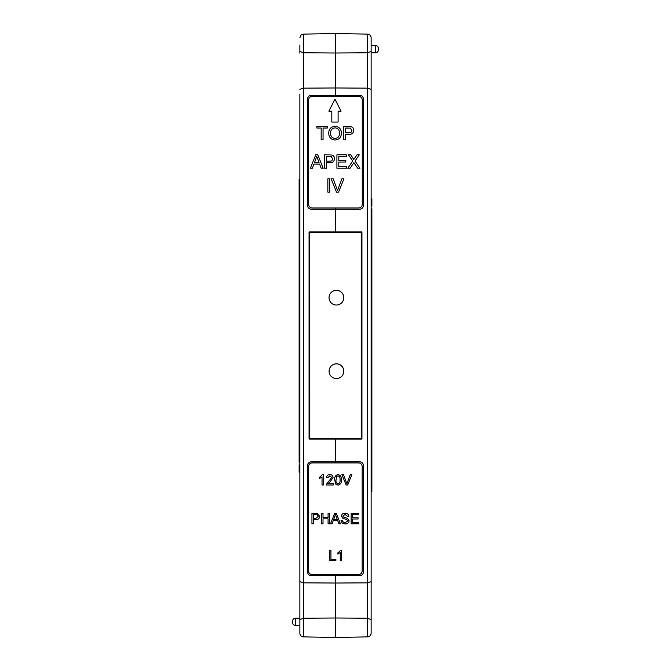 <?xml version="1.0" encoding="UTF-8"?>
<svg xmlns="http://www.w3.org/2000/svg" width="671" height="671" viewBox="0 0 671 671"><rect width="100%" height="100%" fill="white"/><g stroke="black" fill="none" stroke-linecap="round" stroke-linejoin="round"><path stroke-width="1.01" d="M295.609 618.217A3.087 3.087 0 0 0 292.522 621.304L292.522 622.478A3.087 3.087 0 0 0 295.609 625.565L299.87 625.565L299.87 618.217L295.609 618.217L295.609 625.565M299.87 581.665L303.477 582.847L335.5 583.032L335.5 575.684L335.5 617.991L303.477 618.217L303.477 636.888A3.674 3.674 0 0 1 299.87 633.214L299.87 94.041M299.87 569.612L299.87 581.933M299.87 625.565L299.87 633.214M299.87 472.216L299.132 472.208L299.132 464.886L299.87 464.877M299.87 103.108L299.87 109.096M299.87 557.702L299.87 579.216M299.87 240.201L299.87 290.509L299.132 290.484L299.132 292.355L299.87 292.346M299.87 314.783L299.87 307.435L299.132 307.444L299.132 314.766L299.87 314.783M299.87 426.211L299.87 401.443L299.132 401.451L299.132 419.786L299.87 419.811M299.87 334.376L299.132 334.368L299.132 338.226L299.87 338.209L299.87 340.885L299.132 340.893L299.132 359.237L299.87 359.253M299.132 398.784L299.132 394.925L299.87 394.934L299.87 398.767L299.132 398.784L299.132 401.451M299.87 394.934L299.87 375.332L299.132 375.315L299.132 360.654L299.87 360.646M299.87 188.316L299.87 195.84M299.87 110.48L299.87 143.98M299.87 427.813L299.87 453.789M299.87 505.431L299.87 512.954M299.87 53.152L299.87 45.066M359.748 209.184A3.674 3.674 0 0 0 363.414 205.511C363.187 207.725 361.963 208.949 359.748 209.184L335.5 209.184L335.5 207.976L335.5 231.94L361.937 231.94L361.937 439.06L335.5 439.06L335.5 462.915L335.5 438.356L361.224 438.356L361.216 232.644L335.5 232.644L335.5 231.94L335.5 232.644L309.776 232.644L309.784 438.356L335.5 438.356L335.5 439.06L309.063 439.06L309.063 231.94L335.5 231.94L335.5 209.184L311.252 209.184C309.037 208.949 307.813 207.725 307.586 205.511A3.674 3.674 0 0 0 311.252 209.184M359.748 575.684A3.674 3.674 0 0 0 363.414 572.011C363.187 574.225 361.963 575.45 359.748 575.684L335.5 575.684L335.5 574.586L335.5 575.684L311.252 575.684C309.037 575.45 307.813 574.225 307.586 572.011A3.674 3.674 0 0 0 311.252 575.684M303.477 636.888L335.5 637.45L367.523 636.888L367.523 582.847L335.5 583.032L335.5 637.45L335.5 617.991L367.523 618.217L371.13 619.643L371.13 633.214L371.13 617.848L371.13 625.934M311.252 95.316A3.674 3.674 0 0 0 307.586 98.989C307.813 96.775 309.037 95.55 311.252 95.316L335.5 95.316L335.5 33.55L335.5 53.009L303.477 52.783L299.87 51.357M359.748 95.316C361.963 95.55 363.187 96.775 363.414 98.989A3.674 3.674 0 0 0 359.748 95.316L335.5 95.316L335.5 96.305L335.5 87.968L303.477 88.153L299.87 89.335M307.586 98.989L307.586 205.511M307.586 465.489C307.813 463.275 309.037 462.051 311.252 461.816A3.674 3.674 0 0 0 307.586 465.489L307.586 572.011M359.748 461.816C361.963 462.051 363.187 463.275 363.414 465.489A3.674 3.674 0 0 0 359.748 461.816L311.252 461.816M299.132 338.226L299.132 340.893M299.87 439.404L299.132 439.396L299.132 462.252L299.87 462.269M299.132 459.073L299.87 459.081M299.132 445.921L299.87 445.913M299.87 246.995L299.132 246.978L299.132 290.484M299.87 218.134L299.132 218.159L299.132 179.392L299.87 179.383M299.132 442.055L299.87 442.063M299.132 439.396L299.132 426.32L299.87 426.32M299.132 426.32L299.132 419.786M299.132 397.584L299.87 397.593M299.132 394.925L299.132 381.849L299.87 381.849M299.132 381.849L299.132 375.315M299.132 359.237L299.132 360.654M299.132 337.027L299.87 337.043M299.132 334.368L299.132 321.292L299.87 321.292M299.132 321.292L299.132 314.766M299.132 292.355L299.132 299.685L299.87 299.694M299.132 299.685L299.132 307.444M299.132 248.396L299.87 248.387M299.132 261.547L299.87 261.556M299.132 264.726L299.87 264.743M299.132 246.978L299.132 228.635L299.87 228.626M299.132 218.159L299.132 225.976L299.87 225.959M299.132 225.976L299.132 228.635M299.87 619.643L303.477 618.217L303.477 34.112L335.5 33.55L367.523 34.112A3.674 3.674 0 0 1 371.13 37.786L371.13 619.643M309.063 439.06L309.776 438.356M309.063 231.94L309.776 232.644M375.391 52.783L375.391 45.435L371.13 45.435L371.13 52.783L375.391 52.783A3.087 3.087 0 0 0 378.478 49.696L378.478 48.522L378.478 49.696M375.391 45.435A3.087 3.087 0 0 1 378.478 48.522M371.13 103.535L371.13 96.188L371.13 103.535M371.13 45.435L371.13 37.786M371.13 198.784L371.868 198.792L371.868 206.114L371.13 206.123M371.13 231.596L371.868 231.604L371.868 251.214L371.13 251.189L371.13 89.067M371.13 424.005L371.868 424.022L371.868 409.453L371.13 409.444L371.13 581.933M371.13 409.444L371.13 251.189M371.13 89.335L367.523 88.153L335.5 87.968L335.5 53.009L367.523 52.783L367.523 34.112M363.414 572.011L363.414 465.489M363.414 205.511L363.414 98.989M371.13 336.624L371.868 336.632L371.868 311.763L371.13 311.747M371.868 330.107L371.13 330.115M371.868 332.774L371.13 332.791M371.868 231.604L371.868 208.748L371.13 208.731M371.868 211.927L371.13 211.919M371.868 225.079L371.13 225.087M371.868 409.453L371.868 380.516L371.13 380.491M371.13 452.866L371.868 452.841L371.868 491.608L371.13 491.617M371.868 228.945L371.13 228.937M371.868 244.68L371.13 244.68M371.13 276.066L371.868 276.075L371.868 272.216L371.13 272.233M371.868 251.214L371.868 269.549L371.13 269.557M371.868 272.216L371.868 269.549M371.868 273.416L371.13 273.407M371.868 276.075L371.868 289.151L371.13 289.151M371.868 289.151L371.868 295.685L371.13 295.668M371.868 311.763L371.868 310.346L371.13 310.354M371.868 295.685L371.868 310.346M371.868 333.973L371.13 333.957M371.868 336.632L371.868 349.708L371.13 349.708M371.868 349.708L371.868 356.234L371.13 356.217M371.868 380.516L371.868 371.315L371.13 371.306M371.868 378.645L371.13 378.654M371.868 356.234L371.868 363.556L371.13 363.565M371.868 371.315L371.868 363.556M371.868 422.604L371.13 422.613M371.868 406.274L371.13 406.257M371.868 424.022L371.868 442.365L371.13 442.374M371.868 452.841L371.868 445.024L371.13 445.041M371.868 445.024L371.868 442.365M371.13 51.357L367.523 52.783L367.523 582.847L371.13 581.665M361.937 231.94L361.224 232.644M361.937 439.06L361.224 438.356M329.729 368.22A7.347 7.347 0 0 1 343.804 371.155A7.347 7.347 0 0 1 343.166 374.15M335.575 304.978A7.347 7.347 0 0 0 343.804 297.689A7.347 7.347 0 0 0 337.27 290.384M336.389 290.333A7.347 7.347 0 0 1 343.737 297.681A7.347 7.347 0 0 1 336.389 305.028A7.347 7.347 0 0 1 329.042 297.681A7.347 7.347 0 0 1 336.389 290.333M336.431 363.867A7.347 7.347 0 0 1 343.778 371.214A7.347 7.347 0 0 1 336.431 378.561A7.347 7.347 0 0 1 329.092 371.214A7.347 7.347 0 0 1 336.431 363.867M328.874 111.176L331.81 111.176L331.81 122.055L338.1 122.055L338.1 111.201L341.061 111.201L334.955 99.207L328.874 111.176M345.682 134.359L345.682 139.845L343.795 139.845L343.795 126.475L350.69 126.601C352.661 127.037 353.676 128.27 353.743 130.317C353.466 133.135 351.872 134.485 348.962 134.359L345.682 134.359M326.458 162.734L326.458 168.22L324.571 168.22L324.571 154.85L331.466 154.976C333.437 155.412 334.452 156.653 334.51 158.691C334.233 161.51 332.64 162.86 329.729 162.734L326.458 162.734M308.626 204.303A3.674 3.674 0 0 0 312.3 207.976L358.582 207.976A3.674 3.674 0 0 0 362.256 204.303L362.256 99.979A3.674 3.674 0 0 0 358.582 96.305L312.3 96.305A3.674 3.674 0 0 0 308.626 99.979L308.626 204.303M323.053 128.018L323.053 139.845L321.166 139.845L321.166 128.018L316.88 128.018L316.88 126.475L327.339 126.475L327.339 128.018L323.053 128.018M343.938 178.78L338.545 192.149L336.507 192.149L331.113 178.78L333.151 178.78L337.53 190.522L341.9 178.78L343.938 178.78M329.729 178.78L329.729 192.149L327.842 192.149L327.842 178.78L329.729 178.78M353.256 163.623L350.094 168.22L347.796 168.22L352.736 161.023L348.475 154.85L350.748 154.85L353.776 159.513L356.972 154.85L359.279 154.85L355.018 161.048L359.966 168.22L357.693 168.22L353.885 162.701L353.256 163.623M346.681 166.676L346.681 168.22L336.909 168.22L336.909 154.85L346.337 154.85L346.337 156.393L338.796 156.393L338.796 160.503L345.825 160.503L345.825 162.046L338.796 162.046L338.796 166.676L346.681 166.676M313.919 164.11L312.401 168.22L310.396 168.22L315.705 154.85L317.836 154.85L323.145 168.22L321.141 168.22L319.622 164.11L313.919 164.11M341.396 133.185C341.254 137.337 339.132 139.618 335.055 140.021C331.055 139.627 328.941 137.404 328.715 133.336C328.782 129.067 330.895 126.718 335.064 126.299C339.149 126.718 341.262 129.008 341.396 133.185M326.458 156.393L326.458 161.191L329.679 161.191C331.482 161.292 332.464 160.478 332.623 158.75L331.189 156.511L326.458 156.393M315.856 158.859L314.489 162.567L319.052 162.567L316.771 156.393L315.856 158.859M345.682 128.018L345.682 132.816L348.912 132.816C350.715 132.917 351.696 132.103 351.856 130.375L350.413 128.136L345.682 128.018M335.072 127.842C331.96 128.262 330.467 130.099 330.593 133.361C330.627 136.398 332.111 138.109 335.047 138.478C338.058 138.075 339.543 136.305 339.509 133.168C339.543 130.04 338.058 128.27 335.072 127.842M351.889 474.598L347.687 484.999L346.102 484.999L341.908 474.598L343.493 474.598L346.899 483.732L350.296 474.598L351.889 474.598M338.033 485.133L335.71 484.127L334.695 479.866C334.376 476.972 335.483 475.219 338.033 474.598C340.574 475.219 341.682 476.98 341.363 479.866C341.682 482.759 340.574 484.512 338.033 485.133M349.138 520.839C348.794 522.894 347.536 523.925 345.364 523.925C342.772 523.95 341.321 522.701 341.011 520.193L342.478 520.193C342.688 521.828 343.627 522.675 345.297 522.726L347.679 520.906L346.563 519.505L342.94 518.356L341.405 516.108C341.749 514.162 342.948 513.214 345.02 513.256C347.226 513.206 348.517 514.229 348.878 516.326L347.41 516.326L345.079 514.456L342.873 516.007L343.25 516.93L347.335 518.322L349.138 520.839M358.742 522.592L358.742 523.791L351.143 523.791L351.143 513.39L358.473 513.39L358.473 514.59L352.611 514.59L352.611 517.794L358.079 517.794L358.079 518.993L352.611 518.993L352.611 522.592L358.742 522.592M322.508 474.598L323.363 474.598L323.363 484.999L322.03 484.999L322.03 476.888L319.631 478.423L319.631 477.198L322.508 474.598M308.534 570.912A3.674 3.674 0 0 0 312.2 574.586L358.49 574.586A3.674 3.674 0 0 0 362.164 570.912L362.164 466.588A3.674 3.674 0 0 0 358.49 462.915L312.2 462.915A3.674 3.674 0 0 0 308.534 466.588L308.534 570.912M333.261 520.587L332.078 523.791L330.518 523.791L334.644 513.39L336.305 513.39L340.432 523.791L338.872 523.791L337.689 520.587L333.261 520.587M323.011 518.859L323.011 523.791L321.543 523.791L321.543 513.39L323.011 513.39L323.011 517.66L328.077 517.66L328.077 513.39L329.545 513.39L329.545 523.791L328.077 523.791L328.077 518.859L323.011 518.859M330.207 481.736L328.144 483.665L333.227 483.665L333.227 484.999L326.433 484.999L326.567 484.068L331.759 477.475L329.864 475.798L327.893 477.66L326.567 477.526C326.827 475.605 327.934 474.623 329.897 474.598C331.818 474.64 332.883 475.596 333.093 477.467L330.207 481.736M313.407 519.522L313.407 523.791L311.94 523.791L311.94 513.39L317.308 513.491L319.673 516.376C319.463 518.574 318.222 519.622 315.957 519.522L313.407 519.522M335.869 559.438L335.869 560.637L329.469 560.637L329.469 550.237L330.937 550.237L330.937 559.438L335.869 559.438M340.751 550.237L341.606 550.237L341.606 560.637L340.272 560.637L340.272 552.535L337.874 554.07L337.874 552.837L340.751 550.237M334.762 516.511L333.697 519.388L337.253 519.388L335.475 514.59L334.762 516.511M336.632 476.511L336.028 479.866C335.701 481.904 336.364 483.254 338.033 483.925C339.694 483.254 340.356 481.904 340.029 479.866C340.356 477.811 339.685 476.46 338.016 475.798L336.632 476.511M313.407 514.59L313.407 518.322L315.915 518.322L318.205 516.418L317.089 514.682L313.407 514.59M343.737 297.681A7.347 7.347 0 0 1 336.389 305.028A7.347 7.347 0 0 1 329.042 297.681M343.778 371.214A7.347 7.347 0 0 1 336.431 378.561A7.347 7.347 0 0 1 329.092 371.214M303.477 34.112C302.436 34.817 301.606 32.778 299.87 37.786M367.523 636.888C369.721 636.645 370.92 635.42 371.13 633.214"/></g></svg>
